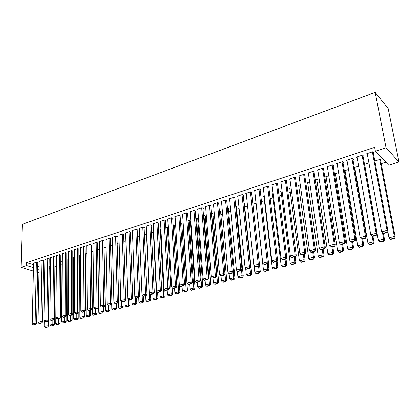 <?xml version="1.0" encoding="UTF-8"?>
<svg xmlns="http://www.w3.org/2000/svg" width="420" height="420" viewBox="0 0 420 420"><rect width="100%" height="100%" fill="white"/><g stroke="black" fill="none" stroke-linecap="round" stroke-linejoin="round"><path stroke-width="0.63" d="M49.213 268.779L50.505 268.37M54.889 266.984L56.264 266.548M60.785 265.115L61.997 264.731M66.749 263.225L67.798 262.894M72.791 261.314L73.673 261.035M78.908 259.376L79.616 259.151M85.103 257.413L85.633 257.245M91.376 255.428L91.723 255.318M190.517 224.039L191.006 223.881M197.946 221.681L198.739 221.434M205.475 219.298L206.582 218.951M213.113 216.883L214.541 216.431M220.852 214.431L222.611 213.875M228.701 211.948L230.8 211.281M236.66 209.428L239.111 208.651M244.734 206.871L247.543 205.978M252.919 204.278L256.032 203.291M261.482 201.569L264.416 200.639M270.212 198.802L272.927 197.941M279.069 195.998L281.558 195.211M288.068 193.148L290.32 192.434M297.203 190.255L299.213 189.62M306.479 187.32L308.243 186.758M315.898 184.338L317.405 183.86M325.469 181.303L326.707 180.91M335.186 178.227L336.157 177.922M345.062 175.103L345.749 174.883M355.1 171.922L355.493 171.796M381.208 163.658L385.838 162.188M44.662 273.11L43.271 273.551M33.532 264.731L26.623 262.574L374.656 147.357L375.385 151.21L388.726 165.223L399 161.999L388.185 108.581L375.175 92.363L22.265 224.353L21 267.393L26.544 265.577L33.464 267.708M43.48 260.726L42.31 260.164L39.186 261.366M62.018 261.408L61.73 261.308L62.328 261.119M54.989 256.961L53.834 256.384L50.636 257.623M73.668 257.68L74.403 257.25M66.78 253.103L65.646 252.509L62.365 253.78M85.607 253.869L86.783 253.286M78.865 249.149L77.747 248.535L74.392 249.847M99.487 249.218L97.676 249.795M91.255 245.096L90.158 244.461L86.72 245.81M112.518 245.044L110.602 245.658M103.966 240.938L102.889 240.287L99.361 241.678M125.895 240.76L123.868 241.411M117.007 236.675L117.338 236.565L115.957 235.998L112.334 237.431M139.629 236.36L137.487 237.048M130.389 232.297L130.73 232.186L129.36 231.604L125.302 232.932L125.648 233.079M153.731 231.845L151.468 232.57M144.128 227.803L144.475 227.692L143.126 227.084L138.957 228.454L139.314 228.611M168.252 227.603L167.732 227.357L165.837 227.966M158.24 223.188L158.597 223.072L157.264 222.448L152.985 223.85L153.353 224.023M183.183 223.288L182.102 222.758L180.6 223.235M172.736 218.447L173.103 218.327L171.791 217.681L167.391 219.125L167.774 219.308M197.731 218.789L198.103 218.668L196.865 218.027L195.783 218.374M187.635 213.575L188.013 213.449L186.722 212.783L182.196 214.268L182.595 214.468M212.861 213.953L213.25 213.833L212.032 213.171L211.391 213.376M202.954 208.561L203.343 208.435L202.072 207.748L197.421 209.27L197.836 209.491M228.422 208.987L228.816 208.861L227.456 208.231M218.71 203.411L219.109 203.28L217.865 202.566L213.082 204.136L213.507 204.377M244.419 203.879L244.828 203.747L244.02 203.259M234.922 198.109L235.331 197.972L234.113 197.232L229.189 198.849L229.64 199.117M255.623 199.652L255.161 199.358L255.649 199.201M251.612 192.649L252.032 192.512L250.845 191.746L245.774 193.405L246.241 193.704M272.48 194.292L271.997 193.966L273.1 193.609M268.795 187.026L269.231 186.884L268.076 186.091L262.852 187.803L263.34 188.134M289.837 188.78L289.328 188.412L291.092 187.85M286.503 181.235L286.955 181.088L285.831 180.264L280.45 182.033L280.959 182.401M307.718 183.104L307.183 182.695L309.64 181.907M304.752 175.266L305.219 175.114L304.132 174.263L298.583 176.08L299.119 176.495M326.141 177.272L325.579 176.804L328.776 175.781M323.573 169.108L324.051 168.95L323.006 168.068L317.284 169.948L317.851 170.415M345.14 171.266L344.542 170.73L348.526 169.454M342.993 162.755L343.487 162.598L342.484 161.679L336.572 163.616L337.181 164.157M368.918 162.923L364.507 164.335M363.038 156.203L363.547 156.035L362.586 155.08L356.486 157.085L357.137 157.71M37.758 266.054L39.091 266.469M43.36 267.803L44.741 268.233M373.301 152.843L373.821 152.675L372.887 151.704L366.686 153.736L367.358 154.413M380.583 160.398L381.092 160.235L380.2 159.311L374.84 161.028M352.937 159.506L353.435 159.343L352.454 158.408L346.453 160.377L347.078 160.954M354.863 168.194L354.37 167.732M358.638 166.215L354.344 167.591M333.207 165.958L333.695 165.8L332.666 164.897L326.855 166.808L327.437 167.312M335.57 174.29L334.987 173.791L338.572 172.641M314.092 172.21L314.564 172.058L313.493 171.187L307.86 173.04L308.411 173.481M316.858 180.212L316.312 179.771L319.132 178.868M295.559 178.274L296.016 178.122L294.908 177.287L289.443 179.078L289.973 179.471M298.709 185.96L298.19 185.577L300.295 184.905M277.583 184.154L278.024 184.007L276.885 183.199L271.582 184.942L272.087 185.288M281.096 191.557L280.602 191.21L282.03 190.754M260.137 189.856L260.568 189.719L259.397 188.937L254.252 190.628L254.73 190.937M263.991 196.991L263.519 196.681L264.311 196.429M243.206 195.4L243.621 195.263L242.419 194.507L237.421 196.145L237.878 196.429M252.593 201.269L253.003 201.138L252.504 200.823M226.758 200.776L227.162 200.645L225.934 199.915L221.078 201.511L221.519 201.763M236.366 206.451L236.765 206.325L235.667 205.674M210.777 206.005L211.171 205.874L209.911 205.175L205.196 206.719L205.616 206.95M220.589 211.491L220.978 211.365L219.776 210.693L219.366 210.824M195.242 211.087L195.626 210.961L194.345 210.284L189.756 211.785L190.16 211.995M205.244 216.389L205.622 216.269L204.398 215.618L203.532 215.896M180.133 216.027L180.506 215.906L179.203 215.25L174.746 216.709L175.135 216.904M190.312 221.156L190.68 221.041L189.436 220.411L188.139 220.826M165.438 220.836L165.8 220.715L164.477 220.08L160.136 221.503L160.514 221.681M175.665 225.456L174.872 225.073L173.171 225.619M151.137 225.514L151.489 225.398L150.15 224.784L145.924 226.17L146.286 226.333M160.939 229.73L158.608 230.281M137.214 230.066L137.555 229.955L136.196 229.357L132.085 230.706L132.436 230.858M146.633 234.119L144.433 234.822M123.653 234.502L123.989 234.392L122.614 233.814L118.949 235.268M132.715 238.576L130.631 239.243M110.444 238.822L109.379 238.156L105.808 239.568M119.159 242.918L117.191 243.547M97.571 243.033L96.485 242.387L92.998 243.758M105.961 247.144L104.097 247.742M85.024 247.139L83.916 246.514L80.514 247.842M91.686 251.927L93.093 251.265M72.786 251.139L71.657 250.535L68.339 251.827M79.601 255.785L80.556 255.281M60.848 255.045L59.703 254.457L56.464 255.712M67.809 259.555L68.329 259.198M49.198 258.857L48.038 258.284L44.877 259.507M56.296 263.235L56.012 263.141L56.401 263.02M37.826 262.574L36.65 262.017L33.563 263.209M49.245 266.207L49.523 266.117L49.103 265.981M37.7 269.01L39.034 269.419M43.312 270.737L44.693 271.163M21 267.393L33.39 271.142M37.632 272.423L38.971 272.827M26.623 262.574L26.544 265.577M375.385 151.21L386.032 147.719L375.175 92.363M399 161.999L386.032 147.719M372.367 151.872L387.072 230.438L388.001 231.2L373.139 151.966M367.201 153.568L381.591 231.877L387.072 230.438L386.778 232.244L382.94 233.247L383.318 233.546L387.156 232.543L386.778 232.244M388.001 231.2L387.156 232.543M382.94 233.247L381.591 231.877M379.691 159.474L394.37 236.397L388.999 237.783L387.818 231.488M394.081 238.156L390.322 239.117L390.679 239.405L394.438 238.445L394.081 238.156L394.37 236.397L395.257 237.122L380.42 159.537M388.999 237.783L390.322 239.117M394.438 238.445L395.257 237.122M362.077 155.248L376.157 233.31L377.118 234.055L362.891 155.379M356.995 156.917L370.766 234.728L376.157 233.31L375.879 235.1L372.104 236.087L372.493 236.381L376.262 235.394L375.879 235.1M377.118 234.055L376.262 235.394M372.104 236.087L370.766 234.728M351.95 158.571L365.426 236.135L366.413 236.87L352.8 158.739M346.952 160.214L360.129 237.531L365.426 236.135L365.159 237.909L361.447 238.88L361.846 239.169L365.552 238.198L365.159 237.909M366.413 236.87L365.552 238.198M361.447 238.88L360.129 237.531M382.505 232.801L383.67 239.153L378.389 240.513L364.602 164.304M383.397 240.891L379.696 241.836L380.063 242.12L383.759 241.174L383.397 240.891L383.67 239.153L384.584 239.862L383.413 233.525M378.389 240.513L379.696 241.836M383.759 241.174L384.584 239.862M372.125 236.103L373.149 241.857L367.952 243.196L354.737 167.465M372.881 243.584L369.243 244.514L369.621 244.787L373.259 243.857L372.881 243.584L373.149 241.857L374.089 242.555L372.965 236.261M367.952 243.196L369.243 244.514M373.259 243.857L374.089 242.555M341.985 161.842L354.874 238.912L355.887 239.631L342.872 162.036M337.066 163.453L349.666 240.287L354.874 238.912L354.617 240.671L350.968 241.626L351.377 241.91L355.021 240.954L354.617 240.671M355.887 239.631L355.021 240.954M350.968 241.626L349.666 240.287M332.178 165.06L344.5 241.647L345.534 242.351L333.097 165.275M327.332 166.646L339.37 242.996L344.5 241.647L344.253 243.385L340.662 244.325L341.082 244.603L344.668 243.663L344.253 243.385M345.534 242.351L344.668 243.663M340.662 244.325L339.37 242.996M361.877 239.159L362.796 244.524L357.683 245.837L345.025 170.578M362.539 246.23L358.958 247.144L359.347 247.412L362.927 246.498L362.539 246.23L362.796 244.524L363.757 245.201L362.686 238.948M357.683 245.837L358.958 247.144M362.927 246.498L363.757 245.201M351.729 241.815L352.611 247.144L347.582 248.435L335.465 173.639M352.364 248.834L348.842 249.737L349.241 250L352.758 249.097L352.364 248.834L352.611 247.144L353.598 247.81L352.569 241.595M347.582 248.435L348.842 249.737M352.758 249.097L353.598 247.81M322.529 168.226L334.288 244.335L335.349 245.023L323.474 168.462M317.756 169.79L329.248 245.663L334.288 244.335L334.052 246.057L330.524 246.981L330.955 247.254L334.478 246.33L334.052 246.057M335.349 245.023L334.478 246.33M330.524 246.981L329.248 245.663M341.749 244.429L342.589 249.722L337.638 250.992L326.046 176.657M342.353 251.396L338.882 252.284L339.292 252.541L342.757 251.659L342.353 251.396L342.589 249.722L343.597 250.378L342.61 244.198M337.638 250.992L338.882 252.284M342.757 251.659L343.597 250.378M313.026 171.344L324.25 246.981L325.332 247.653L314.002 171.602M308.327 172.883L319.289 248.283L324.25 246.981L324.025 248.682L320.549 249.596L320.985 249.858L324.455 248.95L324.025 248.682M325.332 247.653L324.455 248.95M320.549 249.596L319.289 248.283M331.921 246.997L332.724 252.257L327.852 253.512L316.769 179.624M332.498 253.916L329.086 254.793L329.5 255.045L332.908 254.173L332.498 253.916L332.724 252.257L333.753 252.898L332.813 246.766M327.852 253.512L329.086 254.793M332.908 254.173L333.753 252.898M303.665 174.416L314.37 249.58L315.473 250.241L304.673 174.683M299.04 175.933L309.493 250.866L314.37 249.58L314.155 251.27L310.737 252.163L311.183 252.425L314.596 251.533L314.155 251.27M315.473 250.241L314.596 251.533M310.737 252.163L309.493 250.866M322.25 249.533L323.017 254.756L318.218 255.99L307.634 182.553M322.796 256.399L319.436 257.26L319.862 257.507L323.216 256.651L322.796 256.399L323.017 254.756L324.067 255.386L323.169 249.291M318.218 255.99L319.436 257.26M323.216 256.651L324.067 255.386M294.452 177.434L304.652 252.142L305.776 252.788L295.481 177.718M289.9 178.93L299.849 253.407L304.652 252.142L304.442 253.816L301.077 254.693L301.534 254.951L304.894 254.074L304.442 253.816M305.776 252.788L304.894 254.074M301.077 254.693L299.849 253.407M312.727 252.021L313.462 257.213L308.737 258.431L298.636 185.435M313.252 258.846L309.944 259.691L310.375 259.933L313.677 259.088L313.252 258.846L313.462 257.213L314.533 257.833L313.672 251.774M308.737 258.431L309.944 259.691M313.677 259.088L314.533 257.833M285.38 180.411L295.082 254.662L296.226 255.297L286.435 180.71M280.896 181.886L290.356 255.906L295.082 254.662L294.882 256.321L291.575 257.187L292.036 257.439L295.344 256.573L294.882 256.321M296.226 255.297L295.344 256.573M291.575 257.187L290.356 255.906M303.35 254.473L304.054 259.634L299.402 260.831L289.769 188.276M303.849 261.25L300.594 262.085L301.035 262.322L304.285 261.492L303.849 261.25L304.054 259.634L305.141 260.243L304.322 254.221M299.402 260.831L300.594 262.085M304.285 261.492L305.141 260.243M276.444 183.346L285.668 257.14L286.834 257.764L277.52 183.65M272.024 184.795L281.017 258.363L285.668 257.14L285.474 258.783L282.219 259.639L282.686 259.88L285.941 259.03L285.474 258.783M286.834 257.764L285.941 259.03M282.219 259.639L281.017 258.363M294.121 256.893L294.788 262.017L290.209 263.198L281.032 191.074M294.593 263.618L291.391 264.442L291.837 264.673L295.04 263.855L294.593 263.618L294.788 262.017L295.895 262.61L295.118 256.63M290.209 263.198L291.391 264.442M295.04 263.855L295.895 262.61M267.64 186.233L276.397 259.581L277.583 260.19L268.737 186.543M263.288 187.661L271.819 260.788L276.397 259.581L276.218 261.209L273.01 262.048L273.483 262.29L276.691 261.45L276.218 261.209M277.583 260.19L276.691 261.45M273.01 262.048L271.819 260.788M285.033 259.271L285.663 264.364L281.153 265.524L272.423 193.83M285.479 265.954L282.324 266.763L282.776 266.989L285.931 266.185L285.479 265.954L285.663 264.364L286.792 264.947L286.036 258.899M281.153 265.524L282.324 266.763M285.931 266.185L286.792 264.947M258.967 189.079L267.272 261.986L268.475 262.584L260.085 189.399M254.678 190.486L262.762 263.172L267.272 261.986L267.099 263.597L263.944 264.427L264.427 264.663L267.582 263.839L267.099 263.597M268.475 262.584L267.582 263.839M263.944 264.427L262.762 263.172M276.077 261.613L276.68 266.674L272.239 267.818L263.939 196.544M276.502 268.249L273.394 269.047L273.856 269.272L276.964 268.48L276.502 268.249L276.68 266.674L277.825 267.246L277.069 260.915M272.239 267.818L273.394 269.047M276.964 268.48L277.825 267.246M250.42 191.882L258.29 264.348L259.507 264.936L251.559 192.203M246.194 193.268L253.848 265.519L258.29 264.348L258.122 265.949L255.014 266.763L255.502 266.999L258.61 266.185L258.122 265.949M259.507 264.936L258.61 266.185M255.014 266.763L253.848 265.519M267.257 263.923L267.829 268.952L263.456 270.076L255.575 199.227M267.661 270.512L264.6 271.299L265.067 271.519L268.128 270.737L267.661 270.512L267.829 268.952L268.994 269.514L268.238 262.915M263.456 270.076L264.6 271.299M268.128 270.737L268.994 269.514M242.004 194.644L249.443 266.679L250.677 267.257L243.159 194.969M237.835 196.009L245.07 267.829L249.443 266.679L249.281 268.264L246.22 269.068L246.719 269.294L249.774 268.495L249.281 268.264M250.677 267.257L249.774 268.495M246.22 269.068L245.07 267.829M258.573 266.196L259.114 271.194L254.803 272.302L254.116 265.802M258.951 272.743L255.932 273.514L256.41 273.73L259.423 272.963L258.951 272.743L259.114 271.194L260.29 271.745L252.546 200.849M254.803 272.302L255.932 273.514M259.423 272.963L260.29 271.745M233.704 197.369L240.728 268.973L241.978 269.54L234.88 197.699M229.598 198.713L236.418 270.107L240.728 268.973L240.576 270.548L237.562 271.336L238.061 271.562L241.075 270.774L240.576 270.548M241.978 269.54L241.075 270.774M237.562 271.336L236.418 270.107M249.989 268.202L250.525 273.404L246.278 274.496L245.674 268.48M250.373 274.937L247.396 275.699L247.879 275.914L250.85 275.153L250.373 274.937L250.525 273.404L251.722 273.945L244.377 203.474M246.278 274.496L247.396 275.699M250.85 275.153L251.722 273.945M225.524 200.051L232.145 271.236L233.41 271.787L226.721 200.382M221.482 201.38L227.903 272.349L232.145 271.236L232.003 272.795L229.031 273.572L229.541 273.793L232.507 273.016L232.003 272.795M233.41 271.787L232.507 273.016M229.031 273.572L227.903 272.349M241.532 270.155L242.062 275.583L237.878 276.659L237.347 271.105M241.915 277.106L238.985 277.851L239.474 278.061L242.398 277.316L241.915 277.106L242.062 275.583L243.275 276.113L236.329 206.062M237.878 276.659L238.985 277.851M242.398 277.316L243.275 276.113M217.466 202.697L223.692 273.462L224.968 274.003L218.673 203.028M213.476 204.005L219.513 274.559L223.692 273.462L223.555 275.006L220.626 275.772L221.141 275.987L224.065 275.221L223.555 275.006M224.968 274.003L224.065 275.221M220.626 275.772L219.513 274.559M233.195 272.076L233.725 277.725L229.603 278.786L229.131 273.614M233.583 279.237L230.696 279.977L231.189 280.182L234.077 279.442L233.583 279.237L233.725 277.725L234.948 278.245L228.386 208.614M229.603 278.786L230.696 279.977M234.077 279.442L234.948 278.245M209.517 205.301L215.36 275.656L216.657 276.187L210.746 205.637M205.59 206.593L211.244 276.738L215.36 275.656L215.229 277.19L212.347 277.945L212.867 278.156L215.749 277.399L215.229 277.19M216.657 276.187L215.749 277.399M212.347 277.945L211.244 276.738M219.387 210.814L225.509 279.841L221.445 280.885L221.015 275.935M225.372 281.337L222.527 282.067L223.025 282.266L225.871 281.542L225.372 281.337L225.509 279.841L226.742 280.35L220.558 211.129M221.445 280.885L222.527 282.067M225.871 281.542L226.742 280.35M201.684 207.874L207.155 277.814L208.462 278.339L202.923 208.21M197.809 209.144L203.096 278.885L207.155 277.814L207.034 279.337L204.188 280.082L204.713 280.287L207.553 279.547L207.034 279.337M208.462 278.339L207.553 279.547M204.188 280.082L203.096 278.885M211.649 213.292L217.408 281.925L213.402 282.954L213.008 278.119M217.282 283.411L214.473 284.125L214.977 284.324L217.781 283.61L217.282 283.411L217.408 281.925L218.657 282.424L212.835 213.607M213.402 282.954L214.473 284.125M217.781 283.61L218.657 282.424M193.961 210.41L199.07 279.946L200.387 280.46L195.216 210.746M190.139 211.659L195.069 280.996L199.07 279.946L198.949 281.453L196.151 282.188L196.681 282.392L199.479 281.657L198.949 281.453M200.387 280.46L199.479 281.657M196.151 282.188L195.069 280.996M204.015 215.738L209.422 283.978L205.475 284.996L205.107 280.187M209.302 285.453L206.54 286.156L207.044 286.351L209.811 285.647L209.302 285.453L209.422 283.978L210.688 284.471L205.217 216.053M205.475 284.996L206.54 286.156M209.811 285.647L210.688 284.471M186.344 212.909L191.1 282.046L192.428 282.55L187.614 213.245M182.574 214.142L187.157 283.08L191.1 282.046L190.99 283.542L188.228 284.261L188.764 284.461L191.52 283.742L190.99 283.542M192.428 282.55L191.52 283.742M188.228 284.261L187.157 283.08M196.492 218.148L201.553 286.004L197.662 287.002L197.316 282.224M201.437 287.464L198.713 288.162L199.227 288.351L201.952 287.658L201.437 287.464L201.553 286.004L202.828 286.487L197.704 218.463M197.662 287.002L198.713 288.162M201.952 287.658L202.828 286.487M178.831 215.371L183.246 284.114L184.59 284.608L180.112 215.707M175.114 216.589L179.356 285.133L183.246 284.114L183.141 285.595L180.416 286.309L180.957 286.503L183.677 285.794L183.141 285.595M184.59 284.608L183.677 285.794M180.416 286.309L179.356 285.133M189.063 220.526L193.793 287.999L189.956 288.986L189.635 284.235M193.683 289.448L190.995 290.136L191.515 290.325L194.203 289.637L193.683 289.448L193.793 287.999L195.079 288.472L190.291 220.841M189.956 288.986L190.995 290.136M194.203 289.637L195.079 288.472M171.423 217.802L175.502 286.151L176.857 286.639L172.715 218.138M167.759 219.004L171.67 287.159L175.502 286.151L175.403 287.621L172.72 288.325L173.266 288.519L175.943 287.816L175.403 287.621M176.857 286.639L175.943 287.816M172.72 288.325L171.67 287.159M181.739 222.873L186.144 289.968L182.359 290.939L182.059 286.214M186.039 291.406L183.388 292.084L186.559 291.59L186.039 291.406L186.144 289.968L187.441 290.435L182.978 223.188M182.359 290.939L183.388 292.084M186.559 291.59L187.441 290.435M164.115 220.201L167.869 288.162L169.234 288.64L165.422 220.532M160.498 221.387L164.094 289.154L167.869 288.162L167.774 289.621L165.134 290.315L165.679 290.504L168.32 289.81L167.774 289.621M169.234 288.64L168.32 289.81M165.134 290.315L164.094 289.154M174.51 225.188L178.6 291.911L174.867 292.871L174.589 288.173M178.5 293.333L175.886 294.005L179.025 293.517L178.5 293.333L178.6 291.911L179.907 292.367L179.466 285.254M174.867 292.871L175.886 294.005M179.025 293.517L179.907 292.367M156.907 222.563L160.34 290.141L161.721 290.614L158.225 222.899M153.337 223.734L156.618 291.123L160.34 290.141L160.256 291.59L157.647 292.273L158.203 292.462L160.808 291.779L160.256 291.59M161.721 290.614L160.808 291.779M157.647 292.273L156.618 291.123M167.381 227.472L171.155 293.822L167.475 294.772L167.218 290.099M171.066 295.239L168.488 295.901L171.591 295.418L171.066 295.239L171.155 293.822L172.478 294.273L172.095 287.632M167.475 294.772L168.488 295.901M171.591 295.418L172.478 294.273M149.793 224.9L152.922 292.1L154.308 292.556L151.121 225.23M146.276 226.054L149.252 293.066L152.922 292.1L152.838 293.533L150.271 294.21L150.827 294.389L153.395 293.717L152.838 293.533M154.308 292.556L153.395 293.717M150.271 294.21L149.252 293.066M160.34 229.724L163.816 295.712L160.188 296.646L159.952 292M163.732 297.113L161.185 297.764L164.262 297.292L163.732 297.113L163.816 295.712L165.149 296.153L164.819 289.963M160.188 296.646L161.185 297.764M164.262 297.292L165.149 296.153M142.779 227.199L145.603 294.026L147 294.478L144.118 227.53M139.303 228.338L141.986 294.977L145.603 294.026L145.53 295.449L142.994 296.116L143.556 296.294L146.087 295.627L145.53 295.449M147 294.478L146.087 295.627M142.994 296.116L141.986 294.977M153.395 231.95L156.576 297.575L152.996 298.494L152.78 293.879M156.497 298.967L153.988 299.607L157.033 299.14L156.497 298.967L156.576 297.575L157.92 298.006L157.637 292.262M152.996 298.494L153.988 299.607M157.033 299.14L157.92 298.006M135.854 229.472L138.39 295.927L139.797 296.368L137.203 229.798M132.426 230.596L134.82 296.867L138.39 295.927L138.316 297.339L135.817 297.995L138.884 297.518L138.316 297.339M139.797 296.368L138.884 297.518M135.817 297.995L134.82 296.867M146.543 234.145L149.436 299.413L145.903 300.321L145.709 295.727M149.363 300.794L146.885 301.429L149.898 300.962L149.363 300.794L149.436 299.413L150.785 299.838L150.533 294.294M145.903 300.321L146.885 301.429M149.898 300.962L150.785 299.838M129.024 231.714L131.271 297.801L132.689 298.237L130.379 232.04M125.638 232.822L127.748 298.725L131.271 297.801L131.208 299.203L128.74 299.849L129.308 300.022L131.77 299.376L131.208 299.203M132.689 298.237L131.77 299.376M128.74 299.849L127.748 298.725M142.149 295.16L142.391 301.224L138.904 302.122L138.726 297.554M142.317 302.594L139.876 303.219L142.863 302.762L142.317 302.594L142.391 301.224L143.75 301.639L143.53 296.284M138.904 302.122L139.876 303.219M142.863 302.762L143.75 301.639M122.278 233.924L124.252 299.649L125.675 300.074L123.648 234.25M118.939 235.022L120.776 300.562L124.252 299.649L124.189 301.04L121.758 301.681L122.33 301.849L124.761 301.208L124.189 301.04M125.675 300.074L124.761 301.208M121.758 301.681L120.776 300.562M135.235 297.334L135.44 303.009L131.995 303.896L131.838 299.292M135.371 304.374L132.962 304.988L135.917 304.537L135.371 304.374L135.44 303.009L136.804 303.424L136.61 298.111M131.995 303.896L132.962 304.988M135.917 304.537L136.804 303.424M115.626 236.108L117.327 301.471L118.755 301.891L117.002 236.428M112.329 237.19L113.899 302.374L117.327 301.471L117.269 302.852L114.87 303.481L115.442 303.649L117.842 303.019L117.269 302.852M118.755 301.891L117.842 303.019M114.87 303.481L113.899 302.374M128.41 299.471L128.578 304.778L125.181 305.65L125.039 300.867M128.52 306.127L126.142 306.737L129.066 306.29L128.52 306.127L128.578 304.778L129.953 305.177L129.78 299.896M125.181 305.65L126.142 306.737M129.066 306.29L129.953 305.177M109.053 238.266L110.492 303.272L111.93 303.686L110.439 238.581M105.803 239.332L107.111 304.164L110.492 303.272L110.439 304.642L108.071 305.261L111.017 304.805L110.439 304.642M111.93 303.686L111.017 304.805M108.071 305.261L107.111 304.164M121.669 301.576L121.811 306.516L118.456 307.377L118.325 302.426M121.753 307.86L119.406 308.459L122.304 308.018L121.753 307.86L121.811 306.516L123.191 306.915L123.039 301.66M118.456 307.377L119.406 308.459M122.304 308.018L123.191 306.915M102.569 240.392L103.751 305.046L105.2 305.45L103.961 240.707M99.356 241.447L100.412 305.923L103.751 305.046L103.703 306.406L101.367 307.02L101.95 307.183L104.286 306.569L103.703 306.406M105.2 305.45L104.286 306.569M101.367 307.02L100.412 305.923M115.012 303.524L115.127 308.238L111.82 309.089L111.704 303.965M115.075 309.566L112.76 310.159L115.631 309.724L115.075 309.566L115.127 308.238L116.519 308.627L116.387 303.403M111.82 309.089L112.76 310.159M115.631 309.724L116.519 308.627M96.17 242.492L97.099 306.8L98.553 307.199L97.566 242.807M92.998 243.532L93.807 307.666L97.099 306.8L97.057 308.149L94.752 308.752L95.335 308.91L97.639 308.306L97.057 308.149M98.553 307.199L97.639 308.306M94.752 308.752L93.807 307.666M108.439 305.366L108.533 309.934L105.268 310.774L105.168 305.487M108.486 311.257L106.197 311.84L109.048 311.409L108.486 311.257L108.533 309.934L109.93 310.317L109.82 305.119M105.268 310.774L106.197 311.84M109.048 311.409L109.93 310.317M89.849 244.566L90.531 308.527L91.996 308.921L91.255 244.876M86.714 245.595L87.281 309.382L90.531 308.527L90.494 309.871L88.221 310.464L88.804 310.621L91.082 310.023L90.494 309.871M91.996 308.921L91.082 310.023M88.221 310.464L87.281 309.382M101.95 307.183L102.023 311.608L98.8 312.438L97.839 249.748M101.981 312.921L99.724 313.498L102.543 313.068L101.981 312.921L102.023 311.608L103.43 311.981L103.336 306.815M98.8 312.438L99.724 313.498M102.543 313.068L103.43 311.981M83.606 246.614L84.052 310.233L85.523 310.616L85.019 246.923M80.514 247.627L80.845 311.078L84.052 310.233L84.021 311.567L81.774 312.155L82.362 312.307L84.609 311.719L84.021 311.567M85.523 310.616L84.609 311.719M81.774 312.155L80.845 311.078M95.54 308.858L95.597 313.262L92.416 314.081L91.681 251.716M95.561 314.564L93.329 315.137L96.122 314.711L95.561 314.564L95.597 313.262L97.01 313.63L96.936 308.49M92.416 314.081L93.329 315.137M96.122 314.711L97.01 313.63M77.443 248.635L77.658 311.918L79.133 312.296L78.865 248.939M74.387 249.638L74.492 312.753L77.658 311.918L77.632 313.241L75.411 313.819L76.004 313.971L78.22 313.388L77.632 313.241M79.133 312.296L78.22 313.388L78.236 318.444L76.808 318.092L76.776 319.373L74.634 319.919L75.206 320.061L77.348 319.51L76.776 319.373M75.411 313.819L74.492 312.753M89.213 310.511L89.255 314.89L86.116 315.698L85.607 253.664M89.219 316.187L87.019 316.748L89.786 316.334L89.219 316.187L89.255 314.89L90.673 315.257L90.62 310.144M86.116 315.698L87.019 316.748M89.786 316.334L90.673 315.257M71.358 250.635L71.348 313.577L72.828 313.95L72.786 250.934M68.339 251.622L68.224 314.401L71.348 313.577L71.321 314.89L69.132 315.467L71.915 315.042L71.321 314.89M72.828 313.95L71.915 315.042M69.132 315.467L68.224 314.401M82.966 312.149L82.992 316.502L79.889 317.3L79.601 255.586M82.961 317.788L80.787 318.344L83.528 317.93L82.961 317.788L82.992 316.502L84.415 316.864L84.378 311.776M79.889 317.3L80.787 318.344M83.528 317.93L84.415 316.864M65.347 252.604L65.116 315.221L66.602 315.588L66.78 252.903M62.365 253.58L62.029 316.034L65.116 315.221L65.095 316.522L62.932 317.09L63.53 317.237L65.688 316.669L65.095 316.522M66.602 315.588L65.688 316.669M62.932 317.09L62.029 316.034M76.792 313.761L76.808 318.092L73.742 318.885L73.668 257.486M73.742 318.885L74.634 319.919M77.348 319.51L78.236 318.444M59.409 254.552L58.963 316.843L60.454 317.2L60.848 254.846M56.464 255.518L55.918 317.641L58.963 316.843L58.947 318.134L56.816 318.696L59.546 318.276L58.947 318.134M60.454 317.2L59.546 318.276M56.816 318.696L55.918 317.641M70.702 315.357L70.697 319.667L67.672 320.444L67.809 259.366M70.675 320.933L68.555 321.479L71.248 321.069L70.675 320.933L70.697 319.667L72.135 320.014L72.13 314.78M67.672 320.444L68.555 321.479M71.248 321.069L72.135 320.014M53.545 256.478L52.889 318.439L54.385 318.796L54.989 256.767M50.636 257.428L49.88 319.231L52.889 318.439L52.878 319.725L50.768 320.276L51.371 320.418L53.477 319.867L52.878 319.725M54.385 318.796L53.477 319.867M50.768 320.276L49.88 319.231M64.685 316.932L64.664 321.216L61.677 321.988L62.018 261.219M64.648 322.476L62.554 323.012L65.221 322.613L64.648 322.476L64.664 321.216L66.108 321.557L66.124 316.155M61.677 321.988L62.554 323.012M65.221 322.613L66.108 321.557M47.749 258.379L46.893 320.019L48.395 320.366L49.198 258.668M44.877 259.319L43.922 320.801L46.893 320.019L46.883 321.295L44.804 321.841L45.402 321.977L47.481 321.431L46.883 321.295M48.395 320.366L47.481 321.431M44.804 321.841L43.922 320.801M58.742 318.486L58.711 322.749L55.76 323.51L56.296 263.051M58.69 323.998L56.627 324.529L59.273 324.135L58.69 323.998L58.711 322.749L60.154 323.085L60.191 317.515M55.76 323.51L56.627 324.529M59.273 324.135L60.154 323.085M42.026 260.258L40.971 321.578L42.478 321.919L43.48 260.542M39.191 261.188L38.036 322.35L40.971 321.578L40.96 322.849L38.908 323.384L39.512 323.521L41.564 322.98L40.96 322.849M42.478 321.919L41.564 322.98M38.908 323.384L38.036 322.35M52.868 320.024L52.826 324.266L49.912 325.012L49.98 319.347M52.81 325.505L50.773 326.03L53.393 325.637L52.81 325.505L52.826 324.266L54.275 324.592L54.332 318.859M49.912 325.012L50.773 326.03M53.393 325.637L54.275 324.592M36.372 262.111L35.123 323.122L36.629 323.458L37.832 262.395M33.569 263.03L32.225 323.883L35.123 323.122L35.117 324.377L33.086 324.912L35.721 324.513L35.117 324.377M36.629 323.458L35.721 324.513M33.086 324.912L32.225 323.883M47.072 321.542L47.014 325.757L44.132 326.503L44.215 321.148M47.003 326.991L44.987 327.511L47.586 327.122L47.003 326.991L47.014 325.757L48.468 326.083L49.245 266.028M44.132 326.503L44.987 327.511M47.586 327.122L48.468 326.083"/></g></svg>
